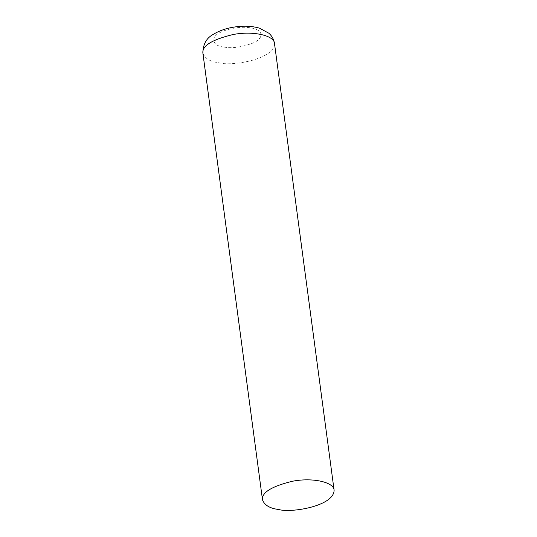 <?xml version="1.0" encoding="UTF-8"?>
<svg xmlns="http://www.w3.org/2000/svg" width="537" height="537" viewBox="0 0 537 537"><rect width="100%" height="100%" fill="white"/><g stroke="black" fill="none" stroke-linecap="round" stroke-linejoin="round"><path stroke-width="0.4" stroke-dasharray="2.69 2.01" d="M224.151 47.075C215.787 46.108 212.531 42.799 214.37 37.147C217.029 31.656 236.199 25.407 250.336 27.817C264.936 29.884 263.372 38.879 252.779 43.128C241.294 47.283 231.756 48.592 224.151 47.075M274.508 43.591C274.239 59.634 231.071 66.467 219.062 62.816C210.269 61.742 204.872 58.52 202.892 53.15"/><path stroke-width="0.81" d="M278.663 509.499C269.869 508.425 264.473 505.203 262.492 499.833C261.579 492.543 271.574 486.347 292.477 481.253C312.527 477.286 334.041 482.125 334.108 490.274C333.839 506.317 290.671 513.15 278.663 509.499M274.508 43.591C273.83 39.389 271.937 35.932 268.849 33.22L259.539 28.192C252.417 26.105 244.463 25.655 235.676 26.85C227.077 28.011 219.667 30.488 213.444 34.274C206.497 37.932 202.979 44.222 202.892 53.15C201.979 45.86 211.974 39.664 232.877 34.569C252.927 30.602 274.441 35.442 274.508 43.591L334.108 490.274M202.892 53.15L262.492 499.833"/></g></svg>
